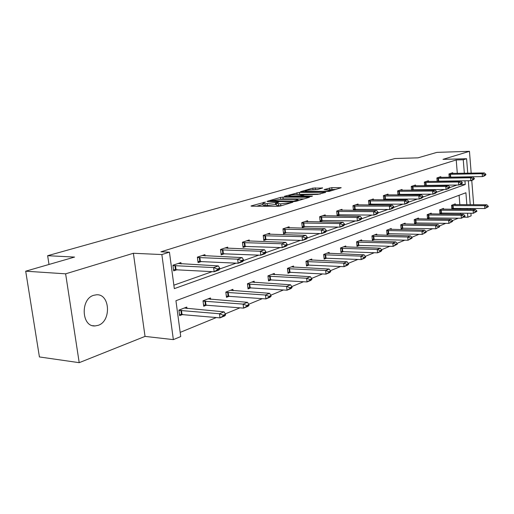 <?xml version="1.0" encoding="UTF-8"?>
<svg xmlns="http://www.w3.org/2000/svg" width="514" height="514" viewBox="0 0 514 514"><rect width="100%" height="100%" fill="white"/><g stroke="black" fill="none" stroke-linecap="round" stroke-linejoin="round"><path stroke-width="0.77" d="M265.449 202.073L251.423 205.838L251.018 206.018L251.674 206.178L277.894 206.307L280.535 205.966L292.845 202.233L280.663 203.878L276.23 203.338L278.755 202.092L264.999 203.827L262.847 203.313L265.449 202.073M98.2 325.33L95.058 325.934C81.463 327.122 80.216 298.93 93.741 295.287L96.561 294.785C110.086 293.719 111.519 321.199 98.2 325.33M79.207 362.672L39.417 356.947L25.7 271.193L65.625 273.827L79.207 362.672L145.038 336.4L173.353 339.625L161.859 254.558L169.447 252.168L174.323 288.63L465.241 184.52L464.939 180.793M473.677 204.758L471.756 180.375M471.184 173.173L469.462 151.328L442.991 159.359L466.584 158.717L467.734 173.231M25.7 271.193L74.575 257.071L47.641 255.702L395.003 158.505L417.972 157.843L436.932 152.369L469.462 151.328M322.599 188.015L312.827 188.105L300.542 191.703L329.178 191.381L341.212 187.719L331.8 187.655L324.083 189.582L331.08 190.084C329.879 190.733 327.424 191.137 323.724 191.298L306.954 191.401L305.098 191.022C306.318 190.379 308.753 189.974 312.396 189.82L317.562 189.493L322.599 188.015M145.038 336.4L133.383 253.273L65.625 273.827M133.383 253.273L161.859 254.558M457.312 173.417L456.22 159.95L160.953 251.809L169.447 252.168M456.22 159.95L463.255 159.764L466.584 158.717M282.944 197.132L280.458 197.453L267.415 201.218L267.036 201.385L267.704 201.546L293.706 201.578L296.289 201.244L309.454 197.241L282.944 197.132L283.143 198.924L280.239 199.361M284.512 196.277L299.418 192.371L325.683 192.377L317.678 194.401L304.686 194.761L300.806 195.956L312.499 196.078L311.021 196.521L284.544 196.579M47.641 255.702L49.003 264.459M443.55 209.256L443.479 208.401L439.599 209.892L439.939 213.863L442.104 213.014M418.512 218.938L418.435 218.026L414.226 219.645L414.599 223.77L416.854 222.89M391.321 229.45L391.231 228.486L386.656 230.246L387.061 234.538L389.426 233.613M361.689 240.918L361.586 239.884L356.581 241.805L357.031 246.283L359.511 245.313M329.256 253.466L329.14 252.348L323.653 254.462L324.154 259.146L326.756 258.124M293.629 267.261L293.494 266.053L287.448 268.379L288.001 273.281L290.751 272.208M254.289 282.501L254.134 281.184L247.446 283.754L248.063 288.9L250.967 287.769M210.644 299.418L210.457 297.972L203.011 300.838L203.711 306.248L206.782 305.046M180.176 332.385L216.349 317.536M225.286 313.868L240.006 307.822M248.699 304.256L262.352 298.647M270.814 295.171L283.503 289.96M291.746 286.581L303.549 281.73M311.587 278.434L322.574 273.923M330.412 270.705L340.654 266.496M348.299 263.361L357.853 259.435M365.325 256.37L374.243 252.708M381.542 249.714L389.869 246.29M397.007 243.36L404.794 240.166M411.772 237.301L419.058 234.307M425.888 231.506L432.704 228.704M439.393 225.961L445.773 223.339M452.326 220.647L458.302 218.193M460.634 214.274L460.544 213.175M460.236 209.359L460.152 208.401M459.857 204.713L459.092 195.288M186.974 308.599L186.775 307.076L178.898 310.103L179.637 315.667L182.811 314.427M233.048 290.731L232.881 289.356L225.826 292.068L226.481 297.343L229.469 296.173M274.457 274.688L274.309 273.429L267.955 275.87L268.546 280.895L271.366 279.789M311.869 260.2L311.747 259.037L305.991 261.247L306.517 266.04L309.19 264.993M345.845 247.048L345.736 245.975L340.499 247.986L340.975 252.567L343.513 251.571M376.833 235.059L376.736 234.056L371.95 235.894L372.38 240.282L374.796 239.338M405.205 224.085L405.122 223.147L400.734 224.83L401.119 229.038L403.432 228.139M431.285 213.997L431.207 213.117L427.173 214.666L427.526 218.713L429.736 217.852M455.34 204.701L455.269 203.865L451.543 205.298L451.864 209.192L453.984 208.363M466.853 204.733L465.896 192.75L175.942 300.722L180.735 336.561L173.353 339.625M470.914 213.265L471.12 215.867L467.856 217.223L467.534 213.233M463.84 217.178L467.856 217.223M467.232 209.404L467.155 208.44M468.331 180.748L470.239 204.745M470.535 208.459L470.612 209.423M464.341 173.289L463.255 159.764M457.948 181.211L457.916 180.877M459.914 184.577L465.241 184.52M173.867 285.186L212.166 271.636M219.774 268.944L236.164 263.149M243.54 260.54L258.818 255.13M265.976 252.599L280.252 247.549M287.204 245.088L300.555 240.366M307.308 237.976L319.817 233.555M326.384 231.229L338.109 227.085M344.502 224.824L355.515 220.924M361.74 218.726L372.085 215.064M378.15 212.918L387.884 209.474M393.801 207.38L402.963 204.142M408.739 202.098L417.368 199.047M423.009 197.048L431.15 194.17M436.662 192.217L444.347 189.499M449.731 187.597L456.991 185.027M451.742 177.06L451.029 177.298M449.23 177.33L448.947 173.957L452.718 172.71L452.783 173.494M439.746 181.108L438.738 181.448M437.189 181.468L436.887 177.947L440.806 176.649L440.871 177.452M427.256 185.323L425.933 185.766M424.654 185.779L424.333 182.097L428.413 180.748L428.483 181.577M414.245 189.711L412.575 190.276M411.598 190.283L411.251 186.421L415.505 185.014L415.575 185.869M400.682 194.286L398.639 194.973M397.984 194.979L397.611 190.932L402.044 189.46L402.128 190.341M386.522 199.059L384.074 199.888M383.778 199.888L383.38 195.635L388.006 194.106L388.096 195.012M371.738 204.052L368.943 204.996L368.512 200.55L373.35 198.95L373.44 199.888M356.279 209.262L353.42 210.232L352.964 205.69L358.027 204.019L358.117 204.983M340.095 214.723L337.171 215.713L336.689 211.068L341.99 209.32L342.093 210.322M323.145 220.442L320.145 221.457L319.644 216.709L325.195 214.871L325.304 215.912M305.361 226.443L302.29 227.477L301.757 222.62L307.584 220.692L307.706 221.772M286.683 232.739L283.542 233.806L282.976 228.826L289.099 226.802L289.228 227.927M267.049 239.363L263.823 240.456L263.232 235.361L269.67 233.227L269.805 234.397M246.379 246.341L243.071 247.459L242.441 242.229L249.219 239.987L249.367 241.207M224.586 253.691L221.187 254.835L220.519 249.476L227.676 247.112L227.831 248.384M201.584 261.453L198.089 262.628L197.376 257.128L204.932 254.629L205.105 255.966M177.259 269.657L173.661 270.872L172.91 265.218L180.902 262.577L181.089 263.978M262.872 203.544L263.059 205.15L265.211 205.677L264.999 203.827M276.352 204.411L265.211 205.677M276.256 203.57L276.442 205.195L278.678 205.735L278.466 203.872M281.286 205.741L278.678 205.735M262.975 204.392L256.737 206.204M304.076 198.912L283.143 198.924M270.627 200.858L293.635 201.109L298.165 199.875L295.865 199.355L280.336 199.361L270.627 200.858M296.996 194.485L296.989 192.679M320.338 194.035L297.182 194.427M296.417 194.485C292.691 194.639 290.185 195.063 288.9 195.744L290.738 196.142L299.142 195.808L303.022 194.613L296.417 194.485M335.905 189.364L329.59 189.698L329.403 187.957M317.523 189.505L313.039 189.814L312.827 188.105M179.463 314.369L219.992 317.87L219.478 313.752L224.13 311.857L184.288 308.034M223.262 315.885L225.588 314.928L225.505 314.247L223.179 315.198L223.262 315.885L219.992 317.87L224.644 315.949L225.588 314.928M178.936 310.372L219.478 313.752L223.179 315.198M224.13 311.857L225.505 314.247M219.825 268.88L219.735 268.186L217.377 269.015L217.467 269.715L219.825 268.88L218.893 270.075L214.171 271.752L173.501 269.651M217.467 269.715L214.171 271.752L213.644 267.563L172.955 265.59M178.107 263.502L218.373 265.911L213.644 267.563L217.377 269.015M219.735 268.186L218.373 265.911M203.55 305.008L243.61 308.124L243.122 304.115L247.517 302.322L208.029 298.91M246.804 306.19L249.001 305.284L248.917 304.616L246.726 305.522L246.804 306.19L243.61 308.124L247.999 306.312L249.001 305.284M203.049 301.114L243.122 304.115L246.726 305.522M247.517 302.322L248.917 304.616M226.333 296.148L265.924 298.91L265.462 295.01L269.619 293.314L230.503 290.269M269.04 297.028L271.116 296.173L271.039 295.524L268.97 296.372L269.04 297.028L265.924 298.91L270.075 297.201L271.116 296.173M225.864 292.357L265.462 295.01L268.97 296.372M269.619 293.314L271.039 295.524M243.591 260.476L243.507 259.801L241.284 260.585L241.362 261.266L243.591 260.476L242.602 261.665L238.149 263.245L197.935 261.459M241.362 261.266L238.149 263.245L237.654 259.172L197.427 257.508M202.188 255.535L242.113 257.61L237.654 259.172L241.284 260.585M243.507 259.801L242.113 257.61M266.034 252.541L265.956 251.879L263.849 252.618L263.926 253.28L266.034 252.541L264.999 253.723L260.791 255.214L221.046 253.71M263.926 253.28L260.791 255.214L260.322 251.25L220.57 249.862M224.984 248.005L264.537 249.772L260.322 251.25L263.849 252.618M265.956 251.879L264.537 249.772M247.928 287.75L287.03 290.198L286.6 286.394L290.538 284.788L251.809 282.077M290.082 288.354L292.048 287.544L291.978 286.915L290.012 287.724L290.082 288.354L287.03 290.198L290.963 288.579L292.048 287.544M247.478 284.056L286.6 286.394L290.012 287.724M290.538 284.788L291.978 286.915M287.262 245.03L287.185 244.388L285.193 245.088L285.27 245.737L287.262 245.03L286.182 246.206L282.199 247.619L242.936 246.373M285.27 245.737L282.199 247.619L281.762 243.758L242.486 242.621M246.579 240.86L285.752 242.357L281.762 243.758L285.193 245.088M287.185 244.388L285.752 242.357M268.411 279.783L307.038 281.942L306.627 278.228L310.36 276.712L272.034 274.303M310.019 280.143L311.882 279.378L311.812 278.755L309.955 279.526L310.019 280.143L307.038 281.942L310.764 280.406L311.882 279.378M267.993 276.172L306.627 278.228L309.955 279.526M310.36 276.712L311.812 278.755M307.366 237.918L307.301 237.288L305.412 237.956L305.483 238.586L307.366 237.918L306.254 239.087L302.476 240.423L263.701 239.408M305.483 238.586L302.476 240.423L302.065 236.658L263.277 235.746M267.081 234.088L305.849 235.335L302.065 236.658L305.412 237.956M307.301 237.288L305.849 235.335M287.885 272.214L326.017 274.11L325.632 270.486L329.178 269.04L291.265 266.914M328.941 272.349L330.708 271.617L330.643 271.019L328.876 271.745L328.941 272.349L326.017 274.11L329.558 272.645L330.708 271.617M287.487 268.687L325.632 270.486L328.876 271.745M329.178 269.04L330.643 271.019M326.441 231.171L326.377 230.561L324.591 231.191L324.655 231.801L326.441 231.171L325.304 232.328L321.719 233.6L283.426 232.791M324.655 231.801L321.719 233.6L321.327 229.925L283.021 229.218M286.555 227.644L324.919 228.672L321.327 229.925L324.591 231.191M326.377 230.561L324.919 228.672M306.402 265.012L344.059 266.663L343.693 263.123L347.059 261.754L309.563 259.878M346.911 264.941L348.595 264.247L348.537 263.663L346.854 264.35L346.911 264.941L344.059 266.663L347.419 265.275L348.595 264.247M306.029 261.562L343.693 263.123L346.854 264.35M347.059 261.754L348.537 263.663M344.566 224.759L344.502 224.162L342.799 224.766L342.864 225.363L344.566 224.759L343.397 225.909L339.985 227.117L302.187 226.501M342.864 225.363L339.985 227.117L339.619 223.532L301.802 223.012M305.085 221.521L343.031 222.337L339.619 223.532L342.799 224.766M344.502 224.162L343.031 222.337M324.045 258.144L361.214 259.576L360.873 256.126L364.079 254.815L327 253.177M364.015 257.899L365.615 257.238L365.557 256.659L363.957 257.321L364.015 257.899L361.214 259.576L364.42 258.253L365.615 257.238M323.691 254.777L360.873 256.126L363.957 257.321M364.079 254.815L365.557 256.659M361.798 218.662L361.747 218.084L360.121 218.656L360.179 219.24L361.798 218.662L360.61 219.806L357.365 220.956L320.049 220.506M360.179 219.24L357.365 220.956L357.018 217.454L319.682 217.094M322.741 215.681L360.263 216.317L357.018 217.454L360.121 218.656M361.747 218.084L360.263 216.317M340.872 251.597L377.565 252.83L377.237 249.457L380.296 248.211L343.635 246.778M380.302 251.185L381.831 250.556L381.774 249.997L380.251 250.62L380.302 251.185L377.565 252.83L380.617 251.571L381.831 250.556M340.531 248.307L377.237 249.457L380.251 250.62M380.296 248.211L381.774 249.997M378.214 212.86L378.163 212.288L376.614 212.835L376.672 213.406L378.214 212.86L377.006 213.985L373.916 215.083L337.075 214.794M376.672 213.406L373.916 215.083L373.582 211.659L336.734 211.46M339.581 210.117L376.678 210.579L373.582 211.659L376.614 212.835M378.163 212.288L376.678 210.579M356.934 245.351L393.152 246.399L392.844 243.096L395.761 241.908L359.524 240.674M395.838 244.786L397.29 244.189L397.238 243.636L393.152 246.399L397.29 244.189M356.613 242.126L392.844 243.096L395.786 244.234M395.761 241.908L397.238 243.636M372.29 239.376L408.032 240.256L407.737 237.025L410.525 235.887L374.712 234.834M410.667 238.676L412.055 238.104L412.01 237.564L410.615 238.136L410.667 238.676L408.032 240.256L412.055 238.104M371.982 236.222L407.737 237.025L410.615 238.136M410.525 235.887L412.01 237.564M386.978 233.658L422.257 234.384L421.975 231.223L424.641 230.131L389.252 229.244M424.84 232.836L426.17 232.289L426.125 231.763L424.795 232.309L424.84 232.836L422.257 234.384L426.17 232.289M386.682 230.568L421.975 231.223L424.795 232.309M424.641 230.131L426.125 231.763M401.042 228.184L435.866 228.769L435.596 225.672L438.146 224.631L403.175 223.892M438.397 227.252L439.669 226.725L439.624 226.211L438.352 226.732L438.397 227.252L435.866 228.769L439.669 226.725M400.766 225.158L435.596 225.672L438.352 226.732M438.146 224.631L439.624 226.211M414.522 222.941L448.895 223.384L448.638 220.352L451.086 219.356L416.526 218.765M451.382 221.9L452.603 221.399L452.558 220.892L451.337 221.393L451.382 221.9L448.895 223.384L452.603 221.399M414.258 219.973L448.638 220.352L451.337 221.393M451.086 219.356L452.558 220.892M427.455 217.904L461.379 218.232L461.142 215.257L463.487 214.306L429.331 213.837M463.827 216.773L464.997 216.291L464.952 215.796L461.379 218.232L464.997 216.291M427.198 214.993L461.142 215.257L463.782 216.278M463.487 214.306L464.952 215.796M393.865 207.322L393.814 206.769L392.343 207.283L392.394 207.842L393.865 207.322L392.638 208.44L389.689 209.487L353.33 209.339M392.394 207.842L389.689 209.487L389.374 206.14L353.002 206.075M355.656 204.803L392.33 205.112L389.374 206.14L392.343 207.283M393.814 206.769L392.33 205.112M408.803 202.041L408.752 201.494L407.345 201.989L407.396 202.535L408.803 202.041L407.563 203.146L404.749 204.148L368.859 204.129M407.396 202.535L404.749 204.148L404.447 200.871L368.551 200.935M371.018 199.721L407.268 199.888L404.447 200.871L407.345 201.989M408.752 201.494L407.268 199.888M423.073 196.99L423.028 196.457L421.686 196.933L421.731 197.466L423.073 196.99L421.827 198.089L419.135 199.04L383.714 199.149M421.731 197.466L419.135 199.04L418.852 195.84L383.412 196.02M385.718 194.864L421.544 194.896L418.852 195.84L421.686 196.933M423.028 196.457L421.544 194.896M436.727 192.165L436.682 191.638L435.397 192.095L435.442 192.615L436.727 192.165L435.467 193.245L432.891 194.163L397.932 194.376M435.442 192.615L432.891 194.163L432.621 191.028L397.65 191.311M399.796 190.206L435.204 190.122L432.621 191.028L435.397 192.095M436.682 191.638L435.204 190.122M449.795 187.539L449.756 187.032L448.523 187.462L448.561 187.976L449.795 187.539L448.536 188.612L446.062 189.486L411.553 189.801M448.561 187.976L446.062 189.486L445.805 186.421L411.284 186.8M413.288 185.747L448.279 185.554L445.805 186.421L448.523 187.462M449.756 187.032L448.279 185.554M462.324 183.112L462.279 182.611L461.097 183.029L461.142 183.53L462.324 183.112L461.052 184.173L458.687 185.014L424.622 185.413M461.142 183.53L458.687 185.014L458.443 182.001L424.365 182.47M426.228 181.468L460.807 181.172L458.443 182.001L461.097 183.029M462.279 182.611L460.807 181.172M439.868 213.072L473.362 213.284L473.131 210.374L475.386 209.455L441.635 209.108M475.758 211.858L476.883 211.395L476.844 210.907L473.362 213.284L476.883 211.395M439.631 210.22L473.131 210.374L475.726 211.37M475.386 209.455L476.844 210.907M474.332 178.859L474.293 178.371L473.163 178.769L473.201 179.264L474.332 178.859L473.06 179.913L470.792 180.716L437.163 181.204M473.201 179.264L470.792 180.716L470.554 177.767L436.919 178.319M438.66 177.356L472.829 176.97L470.554 177.767L473.163 178.769M474.293 178.371L472.829 176.97M451.8 208.427L484.869 208.536L484.644 205.677L486.809 204.797L453.457 204.566M487.221 207.136L488.3 206.692L488.261 206.217L484.869 208.536L488.3 206.692M451.568 205.626L484.644 205.677L487.188 206.66M486.809 204.797L488.261 206.217M485.865 174.779L485.833 174.304L484.741 174.683L484.779 175.165L485.865 174.779L484.593 175.82L482.408 176.598L449.217 177.163M484.779 175.165L482.408 176.598L482.19 173.7L448.979 174.33M450.605 173.411L484.368 172.942L482.19 173.7L484.741 174.683M485.833 174.304L484.368 172.942M263.727 202.869L263.663 202.298M290.59 202.953L290.526 202.349M277.027 202.914L276.956 202.323M267.364 205.684L267.151 203.833M275.613 204.63L275.408 202.779M280.875 205.748L280.663 203.878M289.048 203.416L288.984 202.812M251.462 206.178L251.423 205.838M308.766 197.504L308.721 197.08M267.453 201.539L267.415 201.218M280.657 199.239L280.458 197.453M270.891 201.546L270.839 201.09M293.687 201.578L293.635 201.109M295.499 201.417L295.441 200.878M297.105 201L297.034 200.402M299.611 194.119L299.418 192.371M324.983 192.641L324.944 192.223M301.564 196.547L301.512 196.11M290.783 196.573L290.738 196.142M296.7 196.56L296.655 196.123M299.225 196.554L299.142 195.808M302.752 195.326L302.688 194.767M306.999 191.812L306.954 191.401M323.769 191.709L323.724 191.298M331.98 189.396L331.8 187.655M340.512 187.983L340.467 187.578M315.384 189.518L315.198 187.803M322.239 188.124L322.194 187.738M181.988 314.35L181.461 310.353M181.41 314.33L180.877 310.334M174.914 265.52L175.454 269.587M175.499 265.526L176.039 269.587M205.973 304.982L205.471 301.088M205.401 304.969L204.9 301.069M228.666 296.115L228.19 292.318M228.1 296.103L227.625 292.312M199.291 257.437L199.798 261.395M199.862 257.437L200.376 261.395M222.344 249.791L222.825 253.64M222.909 249.785L223.391 253.64M250.17 287.718L249.727 284.011M249.611 287.705L249.168 284.004M244.182 242.544L244.632 246.302M244.741 242.537L245.197 246.296M270.576 279.744L270.158 276.127M270.03 279.738L269.606 276.127M264.903 235.669L265.327 239.338M265.449 235.663L265.879 239.331M289.967 272.169L289.575 268.636M289.427 272.163L289.029 268.636M284.576 229.141L284.981 232.72M285.122 229.135L285.527 232.713M308.419 264.961L308.047 261.51M307.886 264.954L307.513 261.51M303.292 222.935L303.678 226.43M303.832 222.928L304.211 226.417M325.998 258.092L325.638 254.726M325.471 258.092L325.118 254.726M321.115 217.024L321.481 220.435M321.648 217.011L322.008 220.429M342.761 251.545L342.42 248.249M342.247 251.545L341.906 248.249M338.109 211.389L338.456 214.723M338.63 211.376L338.977 214.711M358.766 245.294L358.444 242.068M358.258 245.294L357.937 242.068M374.064 239.318L373.755 236.157M373.562 239.318L373.254 236.164M388.7 233.6L388.404 230.51M388.205 233.607L387.909 230.516M402.713 228.126L402.436 225.093M402.224 228.132L401.948 225.1M416.147 222.877L415.884 219.908M415.665 222.883L415.402 219.915M429.036 217.84L428.779 214.929M428.56 217.852L428.31 214.942M354.332 206.005L354.654 209.269M354.84 205.992L355.168 209.256M369.829 200.865L370.138 204.058M370.331 200.852L370.639 204.045M384.645 195.95L384.941 199.079M385.147 195.93L385.442 199.059M398.838 191.24L399.121 194.305M399.327 191.227L399.609 194.292M412.434 186.73L412.703 189.737M412.915 186.717L413.185 189.717M425.476 182.406L425.733 185.348M425.952 182.386L426.209 185.329M441.41 213.008L441.166 210.149M440.941 213.014L440.697 210.162M437.992 178.255L438.236 181.14M438.468 178.236L438.712 181.121M453.297 208.363L453.065 205.561M452.84 208.376L452.609 205.574M450.02 174.265L450.258 177.092M450.482 174.246L450.72 177.079M95.058 325.934L92.713 325.677M270.435 201.546L270.37 201.025M298.248 200.659L298.165 199.875M300.87 196.547L300.812 196.02M288.99 196.579L288.919 195.911M303.093 195.23L303.022 194.613M305.181 191.818L305.11 191.176M331.151 190.79L331.08 190.084"/></g></svg>
